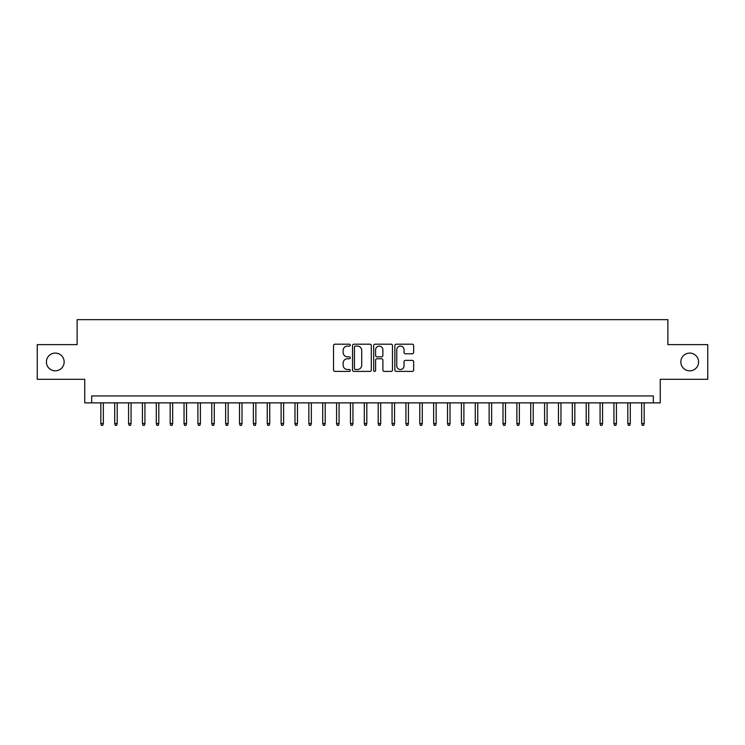 <?xml version="1.0" encoding="UTF-8"?>
<svg xmlns="http://www.w3.org/2000/svg" width="745" height="745" viewBox="0 0 745 745"><rect width="100%" height="100%" fill="white"/><g stroke="black" fill="none" stroke-linecap="round" stroke-linejoin="round"><path stroke-width="1.12" d="M350.308 345.14A0.95 0.95 0 0 0 349.358 344.19L334.896 344.19A1.36 1.36 0 0 0 333.537 345.55L333.537 370.051A1.36 1.36 0 0 0 334.896 371.41L349.358 371.41A0.95 0.95 0 0 0 350.308 370.461A0.95 0.95 0 0 0 349.358 369.511L347.487 369.511A4.358 4.358 0 0 1 343.128 365.152L343.128 363.113A4.358 4.358 0 0 1 347.487 358.755L349.358 358.755A0.95 0.95 0 0 0 350.308 357.805A0.95 0.95 0 0 0 349.358 356.846L347.487 356.846A4.358 4.358 0 0 1 343.128 352.487L343.128 350.448A4.358 4.358 0 0 1 347.487 346.09L349.358 346.09A0.95 0.95 0 0 0 350.308 345.14M680.846 361.958A8.875 8.875 0 0 0 689.721 370.833A8.875 8.875 0 0 0 698.596 361.958A8.875 8.875 0 0 0 689.721 353.083A8.875 8.875 0 0 0 680.846 361.958M46.404 361.958A8.875 8.875 0 0 0 55.279 370.833A8.875 8.875 0 0 0 64.154 361.958A8.875 8.875 0 0 0 55.279 353.083A8.875 8.875 0 0 0 46.404 361.958M412.283 353.782A1.36 1.36 0 0 0 413.643 352.422L413.643 345.55A1.36 1.36 0 0 0 412.283 344.19L396.219 344.19A1.36 1.36 0 0 0 394.859 345.55L394.859 370.051A1.36 1.36 0 0 0 396.219 371.41L412.283 371.41A1.36 1.36 0 0 0 413.643 370.051L413.643 361.744A1.36 1.36 0 0 0 412.283 360.384L405.41 360.384A1.36 1.36 0 0 0 404.041 361.744L404.041 365.87A3.641 3.641 0 0 1 400.4 369.511A3.641 3.641 0 0 1 396.759 365.87L396.759 349.731A3.641 3.641 0 0 1 400.4 346.09A3.641 3.641 0 0 1 404.041 349.731L404.041 352.422A1.36 1.36 0 0 0 405.41 353.782L412.283 353.782M653.318 402.868L660.256 402.868L660.256 379.298L707.75 379.298L707.75 344.628L667.883 344.628L667.883 319.661L77.117 319.661L77.117 344.628L37.25 344.628L37.25 379.298L84.744 379.298L84.744 402.868L653.318 402.868L653.318 395.94L91.682 395.94L91.682 402.868M371.308 345.55A1.36 1.36 0 0 0 369.948 344.19L353.884 344.19A1.36 1.36 0 0 0 352.525 345.55L352.525 370.051A1.36 1.36 0 0 0 353.884 371.41L369.948 371.41A1.36 1.36 0 0 0 371.308 370.051L371.308 345.55M375.052 344.19L391.116 344.19A1.36 1.36 0 0 1 392.475 345.55L392.475 370.051A1.36 1.36 0 0 1 391.116 371.41L384.243 371.41A1.36 1.36 0 0 1 382.883 370.051L382.883 360.114A1.36 1.36 0 0 0 381.514 358.755L376.961 358.755A1.36 1.36 0 0 0 375.601 360.114L375.601 370.461A0.95 0.95 0 0 1 374.642 371.41A0.95 0.95 0 0 1 373.692 370.461L373.692 345.55A1.36 1.36 0 0 1 375.052 344.19M355.384 346.09A0.95 0.95 0 0 0 354.434 347.049L354.434 368.551A0.95 0.95 0 0 0 355.384 369.511L357.358 369.511A4.358 4.358 0 0 0 361.716 365.152L361.716 350.448A4.358 4.358 0 0 0 357.358 346.09L355.384 346.09M382.883 349.805A3.641 3.641 0 0 0 379.242 346.164A3.641 3.641 0 0 0 375.601 349.805L375.601 355.486A1.36 1.36 0 0 0 376.961 356.846L381.514 356.846A1.36 1.36 0 0 0 382.883 355.486L382.883 349.805M103.331 423.533L102.773 425.339L101.385 425.339L100.836 423.533L103.331 423.533L103.331 402.868M100.836 423.533L100.836 402.868M117.198 423.533L116.639 425.339L115.252 425.339L114.702 423.533L117.198 423.533L117.198 402.868M114.702 423.533L114.702 402.868M131.064 423.533L130.505 425.339L129.127 425.339L128.568 423.533L131.064 423.533L131.064 402.868M128.568 423.533L128.568 402.868M144.93 423.533L144.381 425.339L142.993 425.339L142.435 423.533L144.93 423.533L144.93 402.868M142.435 423.533L142.435 402.868M158.797 423.533L158.247 425.339L156.86 425.339L156.301 423.533L158.797 423.533L158.797 402.868M156.301 423.533L156.301 402.868M172.663 423.533L172.114 425.339L170.726 425.339L170.167 423.533L172.663 423.533L172.663 402.868M170.167 423.533L170.167 402.868M186.539 423.533L185.98 425.339L184.592 425.339L184.043 423.533L186.539 423.533L186.539 402.868M184.043 423.533L184.043 402.868M200.405 423.533L199.846 425.339L198.459 425.339L197.909 423.533L200.405 423.533L200.405 402.868M197.909 423.533L197.909 402.868M214.271 423.533L213.713 425.339L212.325 425.339L211.776 423.533L214.271 423.533L214.271 402.868M211.776 423.533L211.776 402.868M228.138 423.533L227.579 425.339L226.201 425.339L225.642 423.533L228.138 423.533L228.138 402.868M225.642 423.533L225.642 402.868M242.004 423.533L241.454 425.339L240.067 425.339L239.508 423.533L242.004 423.533L242.004 402.868M239.508 423.533L239.508 402.868M255.87 423.533L255.321 425.339L253.933 425.339L253.374 423.533L255.87 423.533L255.87 402.868M253.374 423.533L253.374 402.868M269.737 423.533L269.187 425.339L267.8 425.339L267.241 423.533L269.737 423.533L269.737 402.868M267.241 423.533L267.241 402.868M283.612 423.533L283.053 425.339L281.666 425.339L281.116 423.533L283.612 423.533L283.612 402.868M281.116 423.533L281.116 402.868M297.478 423.533L296.92 425.339L295.532 425.339L294.983 423.533L297.478 423.533L297.478 402.868M294.983 423.533L294.983 402.868M311.345 423.533L310.786 425.339L309.399 425.339L308.849 423.533L311.345 423.533L311.345 402.868M308.849 423.533L308.849 402.868M325.211 423.533L324.652 425.339L323.274 425.339L322.715 423.533L325.211 423.533L325.211 402.868M322.715 423.533L322.715 402.868M339.077 423.533L338.528 425.339L337.14 425.339L336.582 423.533L339.077 423.533L339.077 402.868M336.582 423.533L336.582 402.868M352.944 423.533L352.394 425.339L351.007 425.339L350.448 423.533L352.944 423.533L352.944 402.868M350.448 423.533L350.448 402.868M366.81 423.533L366.261 425.339L364.873 425.339L364.314 423.533L366.81 423.533L366.81 402.868M364.314 423.533L364.314 402.868M380.686 423.533L380.127 425.339L378.739 425.339L378.19 423.533L380.686 423.533L380.686 402.868M378.19 423.533L378.19 402.868M394.552 423.533L393.993 425.339L392.606 425.339L392.056 423.533L394.552 423.533L394.552 402.868M392.056 423.533L392.056 402.868M408.418 423.533L407.86 425.339L406.472 425.339L405.923 423.533L408.418 423.533L408.418 402.868M405.923 423.533L405.923 402.868M422.285 423.533L421.726 425.339L420.348 425.339L419.789 423.533L422.285 423.533L422.285 402.868M419.789 423.533L419.789 402.868M436.151 423.533L435.601 425.339L434.214 425.339L433.655 423.533L436.151 423.533L436.151 402.868M433.655 423.533L433.655 402.868M450.017 423.533L449.468 425.339L448.08 425.339L447.522 423.533L450.017 423.533L450.017 402.868M447.522 423.533L447.522 402.868M463.884 423.533L463.334 425.339L461.947 425.339L461.388 423.533L463.884 423.533L463.884 402.868M461.388 423.533L461.388 402.868M477.759 423.533L477.2 425.339L475.813 425.339L475.263 423.533L477.759 423.533L477.759 402.868M475.263 423.533L475.263 402.868M491.625 423.533L491.067 425.339L489.679 425.339L489.13 423.533L491.625 423.533L491.625 402.868M489.13 423.533L489.13 402.868M505.492 423.533L504.933 425.339L503.546 425.339L502.996 423.533L505.492 423.533L505.492 402.868M502.996 423.533L502.996 402.868M519.358 423.533L518.799 425.339L517.421 425.339L516.862 423.533L519.358 423.533L519.358 402.868M516.862 423.533L516.862 402.868M533.224 423.533L532.675 425.339L531.287 425.339L530.729 423.533L533.224 423.533L533.224 402.868M530.729 423.533L530.729 402.868M547.091 423.533L546.541 425.339L545.154 425.339L544.595 423.533L547.091 423.533L547.091 402.868M544.595 423.533L544.595 402.868M560.957 423.533L560.408 425.339L559.02 425.339L558.461 423.533L560.957 423.533L560.957 402.868M558.461 423.533L558.461 402.868M574.833 423.533L574.274 425.339L572.886 425.339L572.337 423.533L574.833 423.533L574.833 402.868M572.337 423.533L572.337 402.868M588.699 423.533L588.14 425.339L586.753 425.339L586.203 423.533L588.699 423.533L588.699 402.868M586.203 423.533L586.203 402.868M602.565 423.533L602.007 425.339L600.619 425.339L600.07 423.533L602.565 423.533L602.565 402.868M600.07 423.533L600.07 402.868M616.432 423.533L615.873 425.339L614.495 425.339L613.936 423.533L616.432 423.533L616.432 402.868M613.936 423.533L613.936 402.868M630.298 423.533L629.749 425.339L628.361 425.339L627.802 423.533L630.298 423.533L630.298 402.868M627.802 423.533L627.802 402.868M644.164 423.533L643.615 425.339L642.227 425.339L641.668 423.533L644.164 423.533L644.164 402.868M641.668 423.533L641.668 402.868"/></g></svg>
